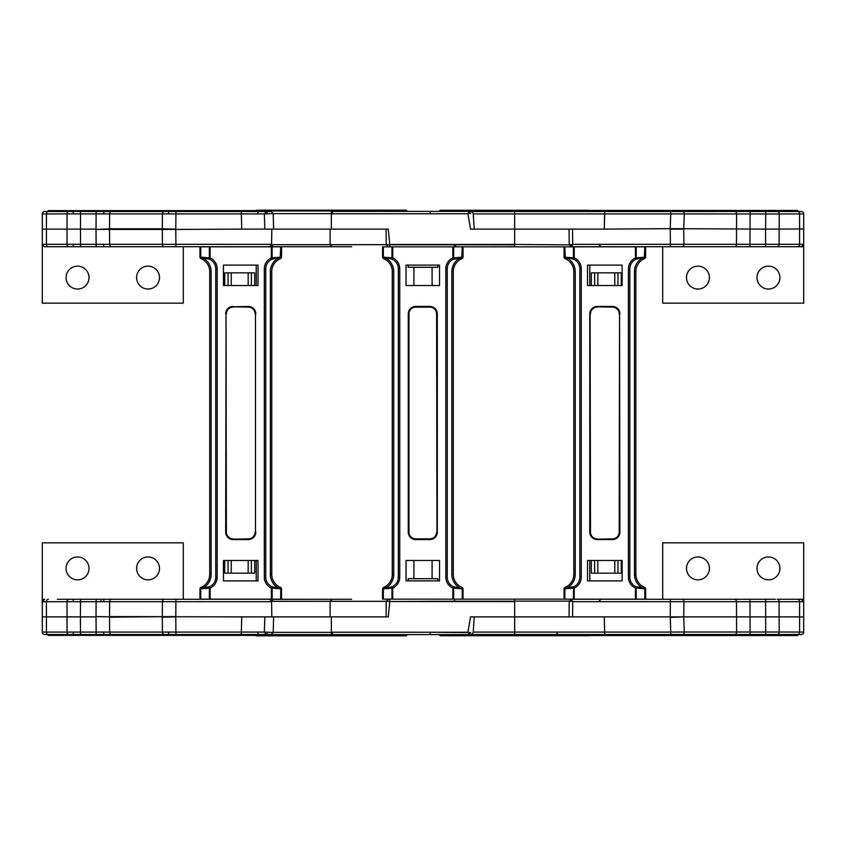 <?xml version="1.0" encoding="UTF-8"?>
<svg xmlns="http://www.w3.org/2000/svg" width="846" height="846" viewBox="0 0 846 846"><rect width="100%" height="100%" fill="white"/><g stroke="black" fill="none" stroke-linecap="round" stroke-linejoin="round"><path stroke-width="1.27" d="M77.546 266.141A11.453 11.453 0 0 1 89.01 277.594A11.453 11.453 0 0 1 77.546 289.046A11.453 11.453 0 0 1 66.094 277.594A11.453 11.453 0 0 1 77.546 266.141M148.05 266.141A11.453 11.453 0 0 1 159.503 277.594A11.453 11.453 0 0 1 148.05 289.046A11.453 11.453 0 0 1 136.597 277.594A11.453 11.453 0 0 1 148.05 266.141M181.012 246.746L183.296 246.746L183.296 303.154L42.3 303.154L42.3 213.953L46.424 213.911L46.424 229.118L42.3 229.118M351.619 246.746L44.764 246.746L42.3 244.283L271.566 244.325L271.83 229.118L241.734 229.118L241.269 211.489L270.329 211.489M216.798 246.746L256.232 246.852M182.493 246.746L194.506 246.746M260.145 210.612L48.296 210.612L48.296 211.489L44.764 211.489L111.535 211.489A2.464 1.893 90 0 0 109.642 213.911L109.525 229.425L96.021 229.425L96.148 246.746L51.109 246.746L175.915 246.746L175.788 229.425L109.525 229.425L109.642 244.325A2.464 1.893 -90 0 0 111.535 246.746M100.949 246.746L113.1 246.746M168.777 246.746L175.915 246.746M274.961 246.746L311.074 246.746M57.295 246.746L44.764 246.746A2.464 2.464 0 0 1 42.3 244.283M332.235 246.746L330.12 244.674L330.12 229.118L261.7 229.118M269.758 246.662L271.555 244.674L330.12 244.674L330.12 229.118M271.555 244.674L273.258 246.746L271.577 244.674L271.852 229.118M257.734 213.562L258.305 211.489M111.535 211.489L241.269 211.489L241.734 229.118L175.788 229.425L162.295 228.811L175.788 229.118L175.915 213.911L46.424 213.911A2.464 1.893 90 0 1 48.317 211.489M260.145 211.489L260.335 210.612M109.536 228.811L162.295 228.811L162.411 213.911A2.464 1.893 90 0 1 164.304 211.489L266.511 211.489L264.386 213.911L241.448 213.911M114.231 210.612L114.231 211.489L96.148 211.489L96.021 229.118L46.424 229.118L46.424 244.325A2.464 1.893 -90 0 0 48.317 246.746M51.014 210.612L51.014 211.489L96.148 211.489L96.148 210.612M273.639 229.118L273.195 213.541L264.386 213.911L264.83 229.118L241.734 229.118M271.566 244.325L269.885 246.746M267.177 213.552A2.115 0.666 -90 0 0 266.511 211.489M256.232 285.514L256.232 265.115M228.05 285.514L228.05 272.835L224.729 272.835L224.729 285.514M248.174 285.514L248.174 272.835L254.688 272.835L254.688 285.514M248.174 272.835L231.254 272.835L231.254 285.514M228.05 272.835L231.254 272.835M237.525 210.612L237.525 211.489L237.525 210.612M109.525 228.832L96.021 229.425M44.764 211.489A2.464 2.464 0 0 0 42.3 213.953M48.296 210.612L48.296 211.489L48.296 210.612M430.413 211.384L430.106 213.752L332.489 213.784L331.368 213.636L331.346 211.384L469.223 211.384L467.933 213.752L470.09 213.425A2.126 0.867 -90 0 0 469.223 211.384L427.78 211.384L439.307 211.384L440.1 210.294L589.207 210.294L590 211.088M471.772 211.489L513.395 211.489M608.475 211.489L608.475 210.432L608.475 211.489L559.819 211.489L559.819 210.432L797.704 210.432L797.704 211.489L801.236 211.489L514.643 211.489L514.643 229.118L474.225 229.118L473.231 213.382L471.106 211.384M797.704 210.432L797.704 211.489L797.704 210.432L797.704 211.489L765.725 211.489L765.725 213.996L803.7 213.953L803.7 246.746L803.7 213.953A2.464 2.464 0 0 0 801.236 211.489M732.012 210.432L732.012 211.489L670.772 211.489L670.772 213.911L765.725 213.996L765.598 229.118L803.7 228.959M559.819 211.489L514.643 211.489M670.212 228.653L604.266 229.118L604.731 211.489L604.552 213.911L670.772 213.911L670.212 228.653L765.598 229.118L765.598 244.283L749.979 244.283L750.106 210.432M797.683 211.489A2.464 1.893 90 0 1 799.576 213.953A2.464 1.893 90 0 1 799.576 213.996L799.576 244.283L779.092 244.283L779.219 213.996A2.464 1.893 90 0 0 779.219 213.953A2.464 1.893 90 0 0 777.326 211.489M803.7 229.16L801.236 229.118M662.704 246.746L662.704 303.154L803.7 303.154L803.7 246.746L787.869 246.746M677.223 246.746L670.466 246.746L677.223 246.746M760.66 246.746L745.051 246.746M793.294 246.746L775.518 246.746M777.21 246.746A2.464 1.893 -90 0 0 779.092 244.283L765.598 244.283L765.598 246.746L749.979 246.746L749.979 244.283L572.731 244.325L571.484 246.746L803.7 246.746M569.612 244.631L572.319 244.674M803.7 244.283L801.236 246.746A2.464 2.464 0 0 0 803.7 244.283L799.576 244.283A2.464 1.893 -90 0 1 797.683 246.746M670.434 246.746L670.212 229.118L683.727 229.118L684.287 213.996A2.464 1.893 90 0 0 684.287 213.953A2.464 1.893 90 0 0 682.394 211.489M473.263 213.911L604.552 213.911L604.266 229.118L572.509 229.118L572.731 244.325M779.906 277.594A11.453 11.453 0 0 1 768.454 289.046A11.453 11.453 0 0 1 756.99 277.594A11.453 11.453 0 0 1 768.454 266.141A11.453 11.453 0 0 1 779.906 277.594M709.403 277.594A11.453 11.453 0 0 1 697.95 289.046A11.453 11.453 0 0 1 686.497 277.594A11.453 11.453 0 0 1 697.95 266.141A11.453 11.453 0 0 1 709.403 277.594M572.594 229.118L604.266 229.118M572.509 229.118L470.566 229.118L467.933 213.774L430.106 213.784L467.933 213.752M589.789 265.115L589.789 285.514M594.653 285.514L594.653 272.835L591.333 272.835L591.333 285.514M614.778 285.514L614.778 272.835L621.292 272.835L621.292 285.514M614.778 272.835L597.858 272.835L597.858 285.514M594.653 272.835L597.858 272.835M262.725 210.189L256.349 210.189L255.545 210.982M256.349 210.189L406.344 210.189L407.148 211.384L331.346 211.384M406.344 210.189L399.968 210.189M470.09 213.425L470.672 213.478M588.509 229.118L569.474 229.118M571.336 246.746L569.221 244.653L569.072 229.118L514.654 229.118L514.654 244.42L454.545 244.462M514.654 244.42L569.231 244.864M514.654 244.864L514.654 246.852L564.853 246.852L565.287 258.21L569.199 258.21A10.638 10.638 0 0 1 573.641 259.183A1.417 0.73 -65.3 0 1 573.451 257.893L565.329 257.195M494.265 246.852L535.042 246.852L463.026 246.852L463.026 256.983A1.766 1.766 0 0 1 461.948 258.612L459.579 258.21A15.598 15.598 0 0 0 451.849 271.682L453.276 271.682L453.276 574.318A14.181 14.181 0 0 0 460.298 586.564L461.948 587.388A1.766 0.909 112.9 0 1 462.223 589.017L461.747 587.304A14.181 14.181 0 0 1 460.298 586.564L459.579 587.79A15.598 15.598 0 0 1 451.849 574.318L451.849 271.682M514.654 246.768L454.524 246.852L454.524 244.769L456.237 246.831M514.654 244.769L389.784 244.769L388.293 229.118L331.346 229.118L331.346 213.636L273.195 213.636M389.784 244.462L454.535 244.462M388.526 246.852L454.524 246.852M408.142 265.115L408.142 267.304L432.105 267.304L432.105 285.514M432.105 267.304L437.89 267.304L437.89 265.115M413.916 267.304L413.916 285.514M461.747 257.195L453.625 257.893A1.417 0.73 65.3 0 1 453.445 259.183L461.789 258.21L462.223 246.852L389.784 246.852L389.784 244.769L386.633 244.727M291.394 210.189L371.151 210.189M278.694 210.189L384.01 210.189M255.545 635.018L256.349 635.811L406.344 635.811L407.148 634.616L439.307 634.616L440.1 635.706L571.843 635.706M260.335 634.616L331.346 634.616L260.335 634.616M494.265 599.148L535.042 599.148L463.026 599.148L463.026 589.017L463.026 599.148M438.26 634.616L469.572 634.616L430.413 634.616L430.106 632.248L470.09 632.575A2.126 0.867 90 0 1 469.223 634.616L467.933 632.226L470.566 616.882L514.654 616.882L474.225 616.882L473.231 632.618L471.106 634.616M514.654 599.232L514.654 601.58L454.545 601.538M470.09 632.575L470.672 632.522M388.526 599.148L564.06 599.148L564.06 589.017A1.766 1.766 0 0 1 565.139 587.388L564.853 589.017A1.766 0.909 -112.9 0 1 565.139 587.388A1.766 1.766 0 0 0 564.06 589.017L564.06 599.148L573.451 599.148L573.451 588.107L565.329 588.805M467.933 632.248L332.489 632.216L331.346 632.364L331.346 634.616L332.489 634.616L332.489 632.216M588.509 616.882L569.474 616.882M571.336 599.254L569.221 601.347L569.072 616.882L514.654 616.882L572.594 616.882L572.731 601.675L571.484 599.254L760.66 599.254M514.654 601.136L569.231 601.136M408.142 580.885L408.142 578.696L432.105 578.696L432.105 560.486M432.105 578.696L437.89 578.696L437.89 580.885M413.916 578.696L413.916 560.486M273.195 632.364L331.346 632.364L331.346 616.882L388.293 616.882L389.784 601.538L454.535 601.538M430.424 634.616L332.489 634.616M387.701 258.21L392.142 259.183A10.638 10.638 0 0 0 387.701 258.21L383.629 258.612A1.766 0.909 -67.1 0 1 383.354 256.983L383.788 258.21L385.998 258.21A15.598 15.598 0 0 1 393.728 271.682L393.728 574.318A15.598 15.598 0 0 1 385.998 587.79L383.756 587.79L383.354 589.017A1.766 0.909 -112.9 0 1 383.629 587.388L387.701 587.79L392.142 586.817L392.734 588.107L392.734 599.148L389.784 599.148L389.784 601.231L386.633 601.273M573.345 635.706L589.207 635.706L590 634.912M589.207 635.706L440.1 635.706M756.99 568.406A11.453 11.453 0 0 0 768.454 579.859A11.453 11.453 0 0 0 779.906 568.406A11.453 11.453 0 0 0 768.454 556.954A11.453 11.453 0 0 0 756.99 568.406M686.497 568.406A11.453 11.453 0 0 0 697.95 579.859A11.453 11.453 0 0 0 709.403 568.406A11.453 11.453 0 0 0 697.95 556.954A11.453 11.453 0 0 0 686.497 568.406M630.989 599.254L641.564 599.254L630.989 599.254M794.986 635.568L794.986 634.511L797.704 634.511L797.704 635.568L797.704 634.511L797.704 635.568L559.819 635.568L559.819 634.511L471.772 634.511L604.731 634.511L604.266 616.882L572.509 616.882M558.72 634.511A1.766 1.766 0 0 1 556.954 632.745M569.612 601.369L571.113 601.326A2.115 0.973 -90 0 1 571.653 599.476M585.517 599.148L627.108 599.148M787.869 599.254L788.906 599.254M732.9 599.254L775.518 599.254M646.503 599.254L641.564 599.254M732.012 635.568L732.012 634.511L604.731 634.511L604.552 632.089L670.772 632.089L670.212 616.882L779.092 616.882L779.092 601.718A2.464 1.893 90 0 0 777.21 599.254L803.7 599.254L803.7 601.718L801.236 599.254A2.464 2.464 0 0 1 803.7 601.718L803.7 599.254L797.683 599.254A2.464 1.893 90 0 1 799.576 601.718L572.731 601.675M803.7 599.254L803.7 542.846L662.704 542.846L662.704 599.254L765.598 599.254L765.725 632.004L803.7 632.047A2.464 2.464 0 0 1 801.236 634.511L670.772 634.511L670.772 632.089L684.287 632.004L765.725 632.004L765.725 634.511L794.986 634.511M608.475 634.511L608.475 635.568L608.475 634.511L561.585 634.511L561.585 635.568M670.434 599.254L670.212 616.882L572.594 616.882M777.326 634.511A2.464 1.893 -90 0 0 779.219 632.047A2.464 1.893 -90 0 0 779.219 632.004L779.092 616.882L799.576 616.882L799.576 601.718L803.7 601.718L803.7 617.041L801.236 616.882M797.704 634.511L801.236 634.511M670.212 617.347L683.727 616.882L684.287 632.004A2.464 1.893 -90 0 1 684.287 632.047A2.464 1.893 -90 0 1 682.394 634.511M797.683 634.511A2.464 1.893 -90 0 0 799.576 632.047A2.464 1.893 -90 0 0 799.576 632.004L799.576 616.882L803.7 617.041L803.7 632.047M734.719 634.511A2.464 1.893 -90 0 0 736.602 632.047A2.464 1.893 -90 0 0 736.602 632.004L736.485 601.718A2.464 1.893 90 0 0 734.592 599.254M604.266 616.882L604.552 632.089L514.643 632.089L514.654 601.58M567 635.706L554.215 635.706M474.934 635.706L470.291 635.706L474.934 635.706M475.864 635.706L559.058 635.706M582.862 635.706L446.445 635.706M604.731 634.511L514.643 634.511L514.643 632.089L473.263 632.089M614.778 560.486L614.778 573.165L617.971 573.165L617.971 560.486M614.778 573.165L597.858 573.165L597.858 560.486M594.653 560.486L594.653 573.165L597.858 573.165M621.292 560.486L621.292 573.165L617.971 573.165M594.653 573.165L591.333 573.165L591.333 560.486M589.789 580.885L589.789 560.486M77.546 556.954A11.453 11.453 0 0 0 66.094 568.406A11.453 11.453 0 0 0 77.546 579.859A11.453 11.453 0 0 0 89.01 568.406A11.453 11.453 0 0 0 77.546 556.954M148.05 556.954A11.453 11.453 0 0 0 136.597 568.406A11.453 11.453 0 0 0 148.05 579.859A11.453 11.453 0 0 0 159.503 568.406A11.453 11.453 0 0 0 148.05 556.954M183.296 599.254L183.296 542.846L42.3 542.846L42.3 599.254L44.764 599.254L42.3 601.718L42.3 599.254L42.3 632.047L46.424 632.089L46.424 616.882L42.3 616.882M351.619 599.254L269.758 599.338M218.913 599.148L256.232 599.148M204.457 599.254L182.503 599.254M216.798 599.254L215.032 599.254L216.798 599.254M100.949 601.009L100.949 599.254L199.497 599.254M85.34 599.254L181.012 599.254M42.3 599.254L44.764 599.254A2.464 2.464 0 0 0 42.3 601.718L271.566 601.675L271.83 616.882L241.734 616.882L241.269 634.511L270.329 634.511M57.295 599.254L80.529 599.254L80.402 616.882L46.424 616.882L46.424 601.675A2.464 1.893 90 0 1 48.317 599.254M271.566 601.675L269.885 599.254L80.529 599.254M273.258 599.254L271.555 601.326L273.29 599.275M274.961 599.254L311.074 599.254M269.789 599.254L271.555 601.326L271.852 616.882L261.7 616.882M332.235 599.254L330.12 601.326L330.12 616.882L271.852 616.882M257.734 632.438L258.305 634.511M51.014 635.388L48.296 635.388L48.296 634.511L51.014 634.511L51.014 635.388L96.148 635.388L96.148 634.511L260.145 634.511M68.917 599.254A2.464 1.893 90 0 0 67.024 601.675L67.024 632.089A2.464 1.893 -90 0 0 68.917 634.511L96.148 634.511L96.148 632.089L46.424 632.089A2.464 1.893 -90 0 0 48.317 634.511L114.231 634.511L114.231 635.388L258.58 635.388L258.58 634.511M167 635.388L167 634.511L241.269 634.511L241.734 616.882L109.525 616.575L109.642 601.675A2.464 1.893 90 0 1 111.535 599.254M48.296 634.511L48.296 635.388L48.296 634.511L44.764 634.511L48.317 634.511M241.459 632.089L96.148 632.089L96.021 616.882L80.402 616.882L80.529 635.388M260.145 635.388L258.58 635.388M114.231 635.388L96.148 635.388M273.639 616.882L273.195 632.459L264.386 632.089L266.511 634.511L241.269 634.511M241.448 632.089L264.386 632.089L264.83 616.882L241.734 616.882M271.577 601.326L330.12 601.326L330.12 616.882M267.177 632.448A2.115 0.666 90 0 1 266.511 634.511M256.232 560.486L256.232 580.885M228.05 560.486L228.05 573.165L224.729 573.165L224.729 560.486M248.174 560.486L248.174 573.165L254.688 573.165L254.688 560.486M248.174 573.165L231.254 573.165L231.254 560.486M228.05 573.165L231.254 573.165M237.525 635.388L237.525 634.511L237.525 635.388M109.525 616.882L96.021 616.575L109.525 616.882M109.536 617.189L175.788 616.575L175.915 599.254M44.764 634.511A2.464 2.464 0 0 1 42.3 632.047M164.304 599.254A2.464 1.893 90 0 0 162.411 601.675L162.295 617.189L175.788 616.882L175.915 635.388M644.536 587.388A1.766 0.909 112.9 0 1 644.821 589.017L644.536 587.388A1.766 1.766 0 0 1 645.614 589.017L645.614 599.148L573.451 599.148M645.614 599.148L645.614 589.017L644.821 589.017L644.821 599.148M644.345 588.805L636.213 588.107A1.417 0.73 -65.3 0 0 636.033 586.817L644.377 587.79M565.287 587.79L573.641 586.817A1.417 0.73 65.3 0 0 573.451 588.107L574.233 588.107L574.233 599.148M565.329 587.304L566.788 586.564A14.181 14.181 0 0 0 573.81 574.318L573.81 271.682L573.81 574.318A14.181 14.181 0 0 1 566.788 586.564L567.497 587.79L565.255 587.79M644.419 587.79L642.167 587.79A15.598 15.598 0 0 1 634.447 574.318L634.447 271.682L635.864 271.682L635.864 574.318A14.181 14.181 0 0 0 642.886 586.564L644.335 587.304A14.181 14.181 0 0 1 642.886 586.564L642.167 587.79M619.907 313.877A7.445 7.445 0 0 0 612.462 306.432L597.213 306.791L612.462 306.791A7.096 7.096 0 0 1 619.547 313.877L619.907 532.123A7.445 7.445 0 0 1 612.462 539.568L597.213 539.209L612.462 539.209A7.096 7.096 0 0 0 619.547 532.123L619.547 313.877L619.198 532.123A6.736 6.736 0 0 1 612.462 538.86L597.213 539.209A7.096 7.096 0 0 1 590.117 532.123A7.096 7.096 0 0 0 597.213 539.209L597.213 539.568A7.445 7.445 0 0 1 589.768 532.123L590.476 532.123A6.736 6.736 0 0 0 597.213 538.86M587.547 560.486L587.547 580.885L622.127 580.885L622.127 560.486L587.547 560.486M569.199 587.79A10.638 10.638 0 0 0 579.838 577.152L579.838 268.848L579.838 577.152A10.638 10.638 0 0 1 573.641 586.817L574.233 588.107A12.056 12.056 0 0 0 581.255 577.152L579.838 577.152A10.638 10.638 0 0 1 573.641 586.817M629.836 577.152A10.638 10.638 0 0 0 636.033 586.817L635.441 588.107A12.056 12.056 0 0 1 628.419 577.152L629.836 577.152L629.836 268.848L629.836 577.152A10.638 10.638 0 0 0 636.033 586.817M644.335 587.304A14.181 14.181 0 0 1 635.864 574.318L635.864 271.682A14.181 14.181 0 0 1 642.886 259.436L644.419 258.21L642.167 258.21A15.598 15.598 0 0 0 634.447 271.682M589.768 532.123L589.768 313.877L590.117 532.123M628.419 577.152L628.419 268.848L629.836 268.848A10.638 10.638 0 0 1 640.475 258.21L644.377 258.21L644.345 257.195L636.213 257.893A1.417 0.73 65.3 0 1 636.033 259.183L640.475 258.21M644.345 257.195L644.821 246.852L564.853 246.852M622.127 285.514L587.547 285.514L587.547 265.115L622.127 265.115L622.127 285.514M644.821 246.852L645.614 246.852L645.614 256.983L644.821 256.983A1.766 0.909 67.1 0 1 644.536 258.612L644.335 258.696A14.181 14.181 0 0 0 642.886 259.436L642.167 258.21M644.536 258.612A1.766 1.766 0 0 0 645.614 256.983A1.766 1.766 0 0 1 644.536 258.612A1.766 1.766 0 0 0 645.614 256.983L645.614 246.852M565.139 258.612A1.766 0.909 -67.1 0 1 564.853 256.983L564.06 256.983L564.06 246.852L564.06 256.983A1.766 1.766 0 0 0 565.139 258.612A1.766 1.766 0 0 1 564.06 256.983A1.766 1.766 0 0 0 565.139 258.612L566.788 259.436A14.181 14.181 0 0 1 573.81 271.682L575.227 271.682L575.227 574.318L573.81 574.318M569.199 258.21L573.641 259.183A10.638 10.638 0 0 1 579.838 268.848L581.255 268.848L581.255 577.152M575.227 271.682A15.598 15.598 0 0 0 567.497 258.21L565.255 258.21M567.497 258.21L566.788 259.436M590.476 532.123L590.117 313.877A7.096 7.096 0 0 1 597.213 306.791L612.462 307.14A6.736 6.736 0 0 1 619.198 313.877M461.948 587.388A1.766 1.766 0 0 1 463.026 589.017A1.766 1.766 0 0 0 461.948 587.388A1.766 1.766 0 0 1 463.026 589.017L462.223 589.017L462.223 599.148M383.354 599.148L383.354 589.017L382.551 589.017A1.766 1.766 0 0 1 383.629 587.388A1.766 1.766 0 0 0 382.551 589.017L382.551 599.148L388.367 599.148L386.241 601.252L386.093 616.882M461.747 588.805L453.625 588.107A1.417 0.73 -65.3 0 0 453.445 586.817L459.579 587.79M387.701 587.79A10.638 10.638 0 0 0 392.142 586.817A1.417 0.73 65.3 0 0 391.952 588.107L383.83 588.805M429.863 539.568L415.714 539.568A7.445 7.445 0 0 1 408.269 532.123L408.269 313.877A7.445 7.445 0 0 1 415.714 306.432L429.863 306.432A7.445 7.445 0 0 1 437.319 313.877L437.319 532.123A7.445 7.445 0 0 1 429.863 539.568L415.714 539.209L429.863 539.209A7.096 7.096 0 0 0 436.959 532.123L436.599 313.877A6.736 6.736 0 0 0 429.863 307.14L415.714 307.14A6.736 6.736 0 0 0 408.978 313.877L408.978 532.123A6.736 6.736 0 0 0 415.714 538.86L429.863 538.86A6.736 6.736 0 0 0 436.599 532.123M383.83 587.304L385.279 586.564A14.181 14.181 0 0 0 392.311 574.318L392.311 271.682L392.311 574.318L393.728 574.318M385.998 587.79L385.279 586.564M406.048 580.885L439.529 580.885L439.529 560.486L406.048 560.486L406.048 580.885M445.821 577.152L445.821 268.848L447.238 268.848L447.238 577.152A10.638 10.638 0 0 0 453.445 586.817L452.853 588.107A12.056 12.056 0 0 1 445.821 577.152L447.238 577.152A10.638 10.638 0 0 0 453.445 586.817M392.142 586.817A10.638 10.638 0 0 0 398.339 577.152L398.339 268.848A10.638 10.638 0 0 0 392.142 259.183A1.417 0.73 -65.3 0 1 391.952 257.893L383.83 257.195M408.269 313.877L408.618 313.877A7.096 7.096 0 0 1 415.714 306.791L429.863 306.791L415.714 306.791A7.096 7.096 0 0 0 408.618 313.877L408.618 532.123A7.096 7.096 0 0 0 415.714 539.209L415.714 538.86M439.529 285.514L406.048 285.514L406.048 265.115L439.529 265.115L439.529 285.514M451.849 574.318L453.276 574.318L453.276 271.682A14.181 14.181 0 0 1 460.298 259.436L459.579 258.21M460.298 259.436L461.747 258.696A14.181 14.181 0 0 0 460.298 259.436A14.181 14.181 0 0 1 461.747 258.696M461.948 258.612A1.766 1.766 0 0 0 463.026 256.983L462.223 256.983A1.766 0.909 67.1 0 1 461.948 258.612A1.766 1.766 0 0 0 463.026 256.983L463.026 246.852M447.238 268.848A10.638 10.638 0 0 1 453.445 259.183A10.638 10.638 0 0 0 447.238 268.848M429.863 306.432L429.863 306.791A7.096 7.096 0 0 1 436.959 313.877L436.599 313.877M382.551 246.852L383.354 246.852L383.354 256.983L382.551 256.983L382.551 246.852M386.093 229.118L386.241 244.748L388.367 246.852L383.354 246.852M383.83 258.696L385.279 259.436A14.181 14.181 0 0 1 392.311 271.682L393.728 271.682M385.998 258.21L385.279 259.436A14.181 14.181 0 0 1 392.311 271.682M383.629 258.612A1.766 1.766 0 0 1 382.551 256.983A1.766 1.766 0 0 0 383.629 258.612A1.766 1.766 0 0 1 382.551 256.983M281.528 599.148L281.528 589.017A1.766 1.766 0 0 0 280.449 587.388A1.766 0.909 112.9 0 1 280.724 589.017L280.449 587.388A1.766 1.766 0 0 1 281.528 589.017L281.528 599.148L199.963 599.148L199.963 589.017A1.766 1.766 0 0 1 201.041 587.388L200.756 589.017A1.766 0.909 -112.9 0 1 201.041 587.388A1.766 1.766 0 0 0 199.963 589.017L199.963 599.148M280.248 588.805L272.126 588.107A1.417 0.73 -65.3 0 0 271.936 586.817L280.29 587.79M201.2 587.79L209.544 586.817A1.417 0.73 65.3 0 0 209.364 588.107L201.232 588.805M201.242 587.304L202.691 586.564A14.181 14.181 0 0 0 209.713 574.318L209.713 271.682A14.181 14.181 0 0 0 202.691 259.436L201.041 258.612A1.766 0.909 -67.1 0 1 200.756 256.983L201.2 258.21L205.102 258.21A10.638 10.638 0 0 1 209.544 259.183A1.417 0.73 -65.3 0 1 209.364 257.893L201.232 257.195M209.713 271.682L211.13 271.682L211.13 574.318A15.598 15.598 0 0 1 203.41 587.79L201.158 587.79M203.41 587.79L202.691 586.564A14.181 14.181 0 0 0 209.713 574.318L211.13 574.318M280.322 587.79L278.08 587.79A15.598 15.598 0 0 1 270.35 574.318L270.35 271.682L271.767 271.682L271.767 574.318A14.181 14.181 0 0 0 278.789 586.564L280.248 587.304A14.181 14.181 0 0 1 278.789 586.564L278.08 587.79M255.809 532.123A7.445 7.445 0 0 1 248.364 539.568L233.115 539.209L248.364 539.209A7.096 7.096 0 0 0 255.46 532.123L255.46 313.877A7.096 7.096 0 0 0 248.364 306.791L233.115 306.791L248.364 306.791A7.096 7.096 0 0 1 255.46 313.877L255.46 532.123A7.096 7.096 0 0 1 248.364 539.209L248.364 538.86A6.736 6.736 0 0 0 255.101 532.123M223.45 560.486L223.45 580.885L258.03 580.885L258.03 560.486L223.45 560.486M205.102 587.79A10.638 10.638 0 0 0 215.741 577.152L215.741 268.848A10.638 10.638 0 0 0 209.544 259.183L210.136 257.893L210.136 246.852L200.756 246.852L200.756 256.983L199.963 256.983L199.963 246.852L200.756 246.852M264.322 577.152L264.322 268.848L265.739 268.848L265.739 577.152A10.638 10.638 0 0 0 271.936 586.817L271.344 588.107A12.056 12.056 0 0 1 264.322 577.152L265.739 577.152A10.638 10.638 0 0 0 271.936 586.817M248.364 539.568L233.115 539.568A7.445 7.445 0 0 1 225.671 532.123L226.03 313.877L226.03 532.123A7.096 7.096 0 0 0 233.115 539.209L248.364 538.86M280.248 257.195L280.724 246.852L271.344 246.852L271.344 257.893L271.936 259.183A10.638 10.638 0 0 0 265.739 268.848A10.638 10.638 0 0 1 276.378 258.21L280.29 258.21L280.248 257.195L272.126 257.893A1.417 0.73 65.3 0 1 271.936 259.183L276.378 258.21M271.344 246.852L210.136 246.852M258.03 285.514L223.45 285.514L223.45 265.115L258.03 265.115L258.03 285.514M280.724 246.852L281.528 246.852L281.528 256.983L280.724 256.983A1.766 0.909 67.1 0 1 280.449 258.612L278.08 258.21A15.598 15.598 0 0 0 270.35 271.682M280.449 258.612A1.766 1.766 0 0 0 281.528 256.983A1.766 1.766 0 0 1 280.449 258.612A1.766 1.766 0 0 0 281.528 256.983L281.528 246.852M201.041 258.612A1.766 1.766 0 0 1 199.963 256.983A1.766 1.766 0 0 0 201.041 258.612A1.766 1.766 0 0 1 199.963 256.983L199.963 246.852M205.102 258.21L209.544 259.183A10.638 10.638 0 0 1 215.741 268.848L217.158 268.848L217.158 577.152A12.056 12.056 0 0 1 210.136 588.107L209.364 588.107L209.364 599.148M271.767 271.682A14.181 14.181 0 0 1 278.789 259.436L280.248 258.696A14.181 14.181 0 0 0 278.789 259.436L278.08 258.21M211.13 271.682A15.598 15.598 0 0 0 203.41 258.21L201.158 258.21M203.41 258.21L202.691 259.436M225.671 532.123L226.03 313.877A7.096 7.096 0 0 1 233.115 306.791L248.364 307.14A6.736 6.736 0 0 1 255.101 313.877M74.12 246.746A2.464 1.047 -90 0 1 73.084 244.335M68.917 246.746A2.464 1.893 -90 0 1 67.024 244.325L67.024 213.911A2.464 1.893 90 0 1 68.917 211.489M103.593 244.335A2.464 1.047 90 0 0 104.629 246.746M330.12 244.674L386.241 244.674M168.46 213.911A2.464 1.047 -90 0 1 169.507 211.489M104.629 211.489A2.464 1.047 90 0 0 103.593 213.911M73.084 213.911A2.464 1.047 -90 0 1 74.12 211.489M241.459 213.911L175.915 213.911L175.915 210.612M251.368 272.835L251.368 285.514M258.58 210.612L258.58 211.489M162.295 228.811L162.411 244.325A2.464 1.893 -90 0 0 164.304 246.746M80.529 210.612L80.529 246.746M71.614 210.612L71.614 211.489M167 210.612L167 211.489M734.719 211.489A2.464 1.893 90 0 1 736.602 213.953A2.464 1.893 90 0 1 736.602 213.996L736.485 244.283A2.464 1.893 -90 0 1 734.592 246.746M682.045 246.746A2.464 1.893 -90 0 0 683.938 244.283L683.716 229.118M571.653 246.524A2.115 0.973 -90 0 1 571.113 244.674M679.698 210.432L679.698 211.489M765.725 210.432L765.725 211.489M774.629 210.432L774.629 211.489M794.986 210.432L794.986 211.489M670.772 210.432L670.772 211.489M469.699 211.088L470.291 210.294M559.608 211.088L559.016 210.294M559.819 211.088L439.307 211.088M617.971 272.835L617.971 285.514M561.585 210.432L561.585 211.489M332.489 211.384L332.489 213.784M260.335 210.982L407.148 210.982M260.335 635.018L407.148 635.018M454.524 599.148L454.524 601.231L389.784 601.538M514.654 601.231L454.524 601.231M286.117 635.018L286.72 635.811M376.576 635.018L375.973 635.811M559.819 634.912L439.307 634.912M750.106 635.568L749.979 599.254M682.045 599.254A2.464 1.893 90 0 1 683.938 601.718L683.716 616.882M670.772 635.568L670.772 634.511M679.698 635.568L679.698 634.511M774.629 635.568L774.629 634.511M765.725 635.568L765.725 634.511M571.113 601.326L572.319 601.326M73.084 601.665A2.464 1.047 -90 0 1 74.12 599.254M104.629 599.254A2.464 1.047 90 0 0 103.593 601.665M330.12 601.326L386.241 601.326M169.507 634.511A2.464 1.047 -90 0 1 168.46 632.089M164.304 634.511A2.464 1.893 -90 0 1 162.411 632.089L162.295 617.189M103.593 632.089A2.464 1.047 90 0 0 104.629 634.511M111.535 634.511A2.464 1.893 -90 0 1 109.642 632.089L109.525 617.168M74.12 634.511A2.464 1.047 -90 0 1 73.084 632.089M251.368 573.165L251.368 560.486M96.148 599.254L96.021 616.575M71.614 635.388L71.614 634.511M564.853 599.148L564.853 589.017L564.06 589.017A1.766 1.766 0 0 1 565.139 587.388M635.441 599.148L635.441 588.107L636.213 588.107L636.213 599.148M612.462 539.568L597.213 539.568M575.227 574.318A15.598 15.598 0 0 1 567.497 587.79M635.864 574.318L634.447 574.318M619.907 532.123L619.547 532.123A7.096 7.096 0 0 1 612.462 539.209L612.462 538.86M590.476 313.877A6.736 6.736 0 0 1 597.213 307.14M612.462 306.432L597.213 306.432A7.445 7.445 0 0 0 589.768 313.877M635.441 246.852L635.441 257.893A12.056 12.056 0 0 0 628.419 268.848M581.255 268.848A12.056 12.056 0 0 0 574.233 257.893L574.233 246.852M579.838 268.848A10.638 10.638 0 0 0 573.641 259.183L574.233 257.893L573.451 257.893L573.451 246.852M629.836 268.848A10.638 10.638 0 0 1 636.033 259.183L635.441 257.893L636.213 257.893L636.213 246.852M612.462 307.14L612.462 306.791A7.096 7.096 0 0 1 619.547 313.877M590.117 313.877A7.096 7.096 0 0 1 597.213 306.791L597.213 306.432M642.886 259.436A14.181 14.181 0 0 1 644.335 258.696M453.625 599.148L453.625 588.107L452.853 588.107L452.853 599.148M391.952 599.148L391.952 588.107L392.734 588.107A12.056 12.056 0 0 0 399.756 577.152L398.339 577.152M461.747 587.304A14.181 14.181 0 0 1 460.298 586.564M429.863 538.86L429.863 539.209A7.096 7.096 0 0 0 436.959 532.123L437.319 532.123M408.269 532.123L408.978 532.123M399.756 268.848A12.056 12.056 0 0 0 392.734 257.893L392.142 259.183A10.638 10.638 0 0 1 398.339 268.848L399.756 268.848L399.756 577.152M415.714 306.432L415.714 306.791A7.096 7.096 0 0 0 408.618 313.877L408.978 313.877M452.853 246.852L452.853 257.893A12.056 12.056 0 0 0 445.821 268.848M391.952 246.852L391.952 257.893L392.734 257.893L392.734 246.852M437.319 313.877L436.959 313.877A7.096 7.096 0 0 0 429.863 306.791L429.863 307.14M453.625 246.852L453.625 257.893L452.853 257.893L453.445 259.183M408.618 313.877A7.096 7.096 0 0 1 415.714 306.791L415.714 307.14M280.449 587.388A1.766 1.766 0 0 1 281.528 589.017L280.724 589.017L280.724 599.148M200.756 599.148L200.756 589.017L199.963 589.017A1.766 1.766 0 0 1 201.041 587.388M271.344 599.148L271.344 588.107L272.126 588.107L272.126 599.148M217.158 577.152L215.741 577.152A10.638 10.638 0 0 1 209.544 586.817L210.136 588.107L210.136 599.148M270.35 574.318L271.767 574.318A14.181 14.181 0 0 0 280.248 587.304M233.115 539.568L233.115 539.209A7.096 7.096 0 0 1 226.03 532.123L226.379 532.123A6.736 6.736 0 0 0 233.115 538.86M255.809 313.877A7.445 7.445 0 0 0 248.364 306.432L233.115 306.791A7.096 7.096 0 0 0 226.03 313.877L226.379 532.123M226.379 313.877A6.736 6.736 0 0 1 233.115 307.14M233.115 306.432A7.445 7.445 0 0 0 225.671 313.877M272.126 246.852L272.126 257.893L271.344 257.893A12.056 12.056 0 0 0 264.322 268.848M217.158 268.848A12.056 12.056 0 0 0 210.136 257.893L209.364 257.893L209.364 246.852M248.364 306.432L248.364 307.14M278.789 259.436A14.181 14.181 0 0 1 280.248 258.696M273.195 213.541L271.08 211.489M598.915 244.653L601.03 246.746M514.643 634.511L471.772 634.511M598.915 601.347L601.03 599.254M273.195 632.459L271.08 634.511M260.335 635.388L260.335 634.511"/></g></svg>
